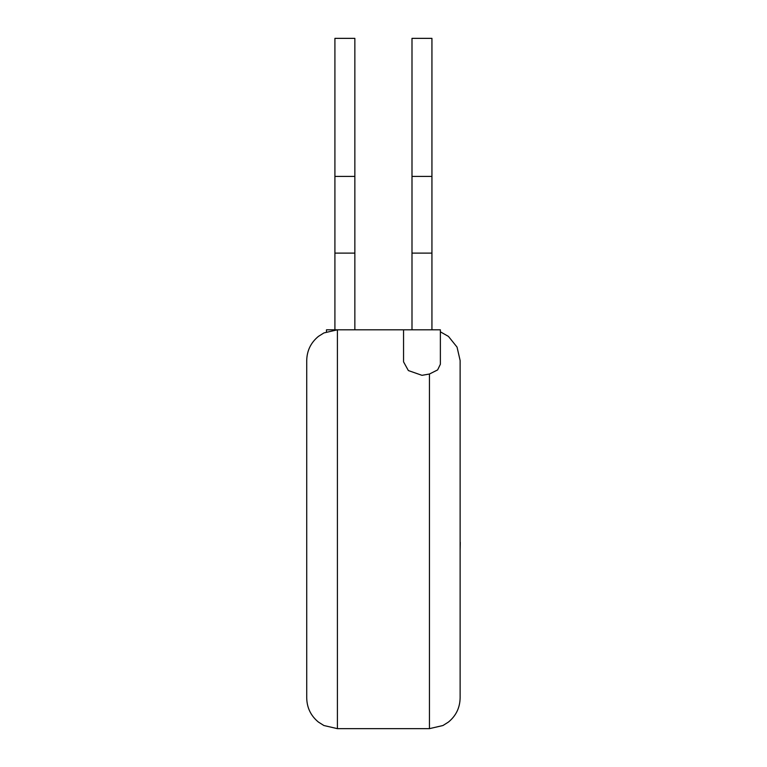 <?xml version="1.0" encoding="UTF-8"?>
<svg xmlns="http://www.w3.org/2000/svg" width="767" height="767" viewBox="0 0 767 767"><rect width="100%" height="100%" fill="white"/><g stroke="black" fill="none" stroke-linecap="round" stroke-linejoin="round"><path stroke-width="1.15" d="M431.936 329.81L431.936 38.36L411.994 38.36L411.994 176.41L431.936 176.41M411.994 329.81L411.994 253.11L431.936 253.11M411.994 253.11L411.994 176.41M403.557 329.81L403.557 361.851L408.36 370.557L421.965 375.322L429.443 374.028L437.621 369.915L440.373 364.248L440.373 329.81L326.474 329.81L326.474 331.823M354.853 329.81L354.853 38.36L334.911 38.36L354.853 38.36M334.911 329.81L334.911 253.11L354.853 253.11M334.911 253.11L334.911 38.36M306.723 697.97L306.723 360.49C306.934 350.672 310.836 342.648 318.41 336.397L323.904 332.945L337.403 329.81L337.403 728.65L323.904 725.524L318.41 722.063C310.836 715.822 306.934 707.788 306.723 697.97M440.373 331.823L448.436 336.397L457.046 347.106L460.123 360.49L460.123 697.97C459.912 707.788 456.01 715.822 448.436 722.063L442.942 725.524L429.443 728.65L429.443 374.028M460.123 529.23L460.123 508.972M460.277 542.336L460.123 550.322M334.911 176.41L354.853 176.41M429.443 728.65L337.403 728.65"/></g></svg>
